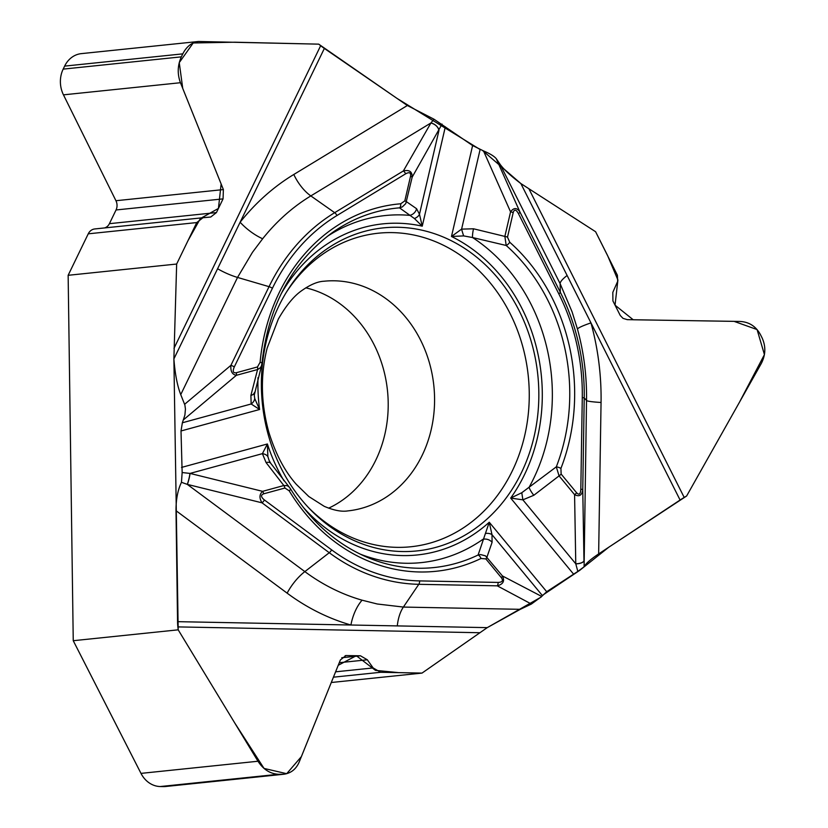 <?xml version="1.0" encoding="UTF-8"?>
<svg xmlns="http://www.w3.org/2000/svg" width="828" height="828" viewBox="0 0 828 828"><rect width="100%" height="100%" fill="white"/><g stroke="black" fill="none" stroke-linecap="round" stroke-linejoin="round"><path stroke-width="1.24" d="M290.349 488.789A4.047 1.025 148.8 0 1 290.556 488.934A4.047 1.025 148.8 0 1 289.2 490.807L284.904 488.023A4.047 2.101 -105.3 0 0 283.838 485.539L266.078 462.573L262.404 453.651L190.047 473.419L182.15 472.54L181.011 430.964L182.367 422.777L184.892 415.107L185.441 409.063L184.892 405.068L180.742 394.614C177.327 385.848 175.039 373.956 173.89 358.917L217.588 268.738A30.377 9.336 -154.1 0 0 237.532 277.432L180.742 394.614M521.785 492.722L522.872 499.843L510.69 498.083L521.785 492.722L556.312 466.847A4.047 1.087 21.2 0 1 560.929 468.4L561.136 474.061A4.047 1.304 140.4 0 1 559.066 475.893L533.822 495.279L522.872 499.843L575.77 563.796L577.82 571.423L546.697 591.699L541.377 596.74L531.4 604.047L520.274 609.325L487.237 627.634L397.295 625.906A30.377 15.784 91.1 0 1 403.381 607.069L520.274 609.325M198.42 41.493L81.31 53.634A25.927 22.108 84.1 0 0 64.625 66.116L182.791 53.861C186.548 46.534 191.785 42.414 198.503 41.483L318.718 44.153L320.653 45.706A30.377 9.336 -154.1 0 0 324.348 48.438L407.355 105.508L433.986 119.201L472.612 145.552L483.5 150.903C489.917 153.625 494.161 156.202 496.241 158.645L500.019 164.213C503.548 169.233 510.493 175.691 520.874 183.568L595.601 231.726L617.398 275.238L617.667 281.354L612.813 292.387L612.917 300.947L620.265 315.499L622.998 318.345L627.272 319.649L740.066 321.461C749.123 321.937 755.912 326.335 760.456 334.647L761.998 337.7C765.983 346.342 765.734 354.964 761.253 363.564L686.64 495.982L684.197 497.442A30.377 6.458 -26.7 0 0 680.088 500.029L598.644 553.922C590.499 559.376 585.655 563.671 584.092 566.807L586.524 400.504A30.377 2.205 -179.1 0 0 601.056 402.48L598.644 553.922M328.788 247.655A162.391 138.462 -95.9 0 1 353.473 234.976A162.391 138.462 -95.9 0 1 525.552 324.99A162.391 138.462 -95.9 0 1 471.422 531.162A162.391 138.462 -95.9 0 1 386.159 550.123A162.391 138.462 -95.9 0 1 264.701 419.517A162.391 138.462 -95.9 0 1 328.788 247.655M680.088 500.029L520.874 183.568M289.303 487.195L290.556 488.934C309.869 520.274 334.729 542.775 365.148 556.416A180.69 154.07 -95.9 0 0 478.087 555.019L489.255 522.24L491.987 534.65L492.091 542.309L486.926 557.192A4.047 1.304 140.4 0 1 485.85 558.921L481.006 558.476A4.047 2.029 -115.7 0 0 478.087 555.019L480.571 554.563L485.498 555.857L502.451 575.957C504.945 580.945 503.217 584.237 497.266 585.831A4.047 2.101 -88.9 0 0 498.125 582.426C502.358 582.239 503.434 580.666 501.364 577.685A4.047 1.304 -39.6 0 0 502.451 575.957L541.615 596.398M577.82 571.423L584.092 566.807M575.781 563.878A8.301 3.281 -1 0 0 583.978 560.691L583.978 560.597A8.301 3.302 -1 0 1 575.77 563.796L574.58 494.658A4.047 1.304 -39.6 0 0 576.65 492.826C579.124 495.351 580.521 494.14 580.821 489.213L582.757 489.472L583.978 560.597M573.462 573.99L510.69 498.083A166.449 141.919 84.1 0 0 451.477 236.487L463.659 235.908L472.529 237.532A8.301 1.459 100.7 0 1 473.502 228.787L504.863 236.415L510.565 211.854A4.047 0.797 -166.9 0 1 513.215 212.558C514.323 209.06 516.061 209.412 518.442 213.614A4.047 0.859 153.3 0 0 519.974 212.092C516.951 207.528 513.826 207.445 510.565 211.854L483.5 150.903M496.241 158.645L519.974 212.092L560.318 292.284A196.867 167.856 -95.9 0 1 584.216 397.864L582.757 489.472C582.105 495.33 579.372 497.048 574.58 494.658L559.066 475.893L556.312 466.847A180.69 154.07 84.1 0 0 506.208 245.481A4.047 1.552 131.6 0 0 509.737 242.242L507.502 237.129A4.047 0.797 13.1 0 0 504.863 236.415L506.208 245.481L472.529 237.532A174.47 148.761 84.1 0 1 529.071 487.34A8.301 1.915 -124.6 0 0 533.822 495.279M601.056 402.48A242.397 206.679 -95.9 0 0 590.964 322.879A30.377 3.043 -15.4 0 0 577.468 329.078L572.065 311.794L560.121 283.652A30.377 6.458 153.3 0 1 567.118 275.486M269.183 460.647L267.868 456.59L267.392 443.974L181.518 467.427M359.963 554.004A174.47 148.761 -95.9 0 0 483.003 539.266A8.301 7.152 14.4 0 1 492.091 542.309M485.674 533.429A8.301 5.103 -12.2 0 1 491.987 534.65L542.278 595.456M487.237 627.634L422.011 673.092L331.293 682.5M328.633 508.175A115.454 98.439 84.1 0 0 340.277 501.644A115.454 98.439 84.1 0 0 388.197 402.781A115.454 98.439 84.1 0 0 305.791 287.834M173.89 358.917L176.654 264.039L68.144 275.3L73.247 640.706L178.186 629.829L177.865 626.899A30.377 15.784 91.1 0 1 177.554 621.662L176.002 510.69C175.96 499.429 177.782 489.969 181.467 482.3L187.294 484.38L304.849 571.61A30.377 12.513 -53.4 0 0 287.14 593.159L176.002 510.69M181.011 430.964L259.588 409.498L251.163 403.981L250.894 395.453L257.57 369.526A4.047 2.101 -105.3 0 0 257.498 366.939L260.106 362.26L262.031 362.85C268.293 306.422 291.487 263.18 331.614 233.134A180.69 154.07 -95.9 0 1 399.5 207.838L414.393 218.52L422.239 226.168L445.34 126.798M267.868 456.59A8.301 5.62 -4.7 0 0 262.404 453.651L267.392 443.974A166.449 141.919 -95.9 0 0 283.973 480.82M177.554 621.662L397.295 625.906M183.557 419.744L236.342 375.322C232.233 374.577 230.412 371.254 230.908 365.334A4.047 1.242 25.9 0 1 234.283 366.949C232.42 371.337 233.082 373.262 236.27 372.735A4.047 2.101 74.7 0 1 236.342 375.322L257.818 369.464L260.499 367.601L261.4 365.893M182.15 472.54L181.467 482.3M189.964 473.409A8.301 1.056 103.9 0 1 187.294 484.38L187.387 484.401A8.301 1.056 103.9 0 0 190.047 473.419L262.611 491.346A4.047 2.101 74.7 0 1 263.677 493.819C260.634 494.999 260.872 497.048 264.391 499.957A4.047 1.666 126.6 0 1 262.031 502.834L187.387 484.401M178.186 629.829L257.984 761.242C263.294 769.45 270.114 773.797 278.446 774.284L283.735 774.252C290.918 773.28 296.072 769.212 299.187 762.039L340.391 659.947L345.949 655.559L360.439 655.786L367.332 659.792L373.138 667.937L380.642 672.284L422.011 673.092M287.14 593.159A242.397 206.679 -95.9 0 0 350.917 625.005A30.377 15.018 106 0 1 362.074 600.186L377.257 603.995L403.381 607.069L418.792 584.309L497.266 585.831L531.4 604.047M258.005 377.651A166.449 141.919 -95.9 0 0 259.588 409.498L254.713 398.496L254.237 394.925M254.538 392.317A8.301 5.04 -168.3 0 1 250.894 395.453M254.713 398.496A8.301 6.438 157.8 0 1 251.163 403.981L182.367 422.777M264.391 499.957L331.624 549.854A193.555 165.031 84.1 0 0 419.641 580.904A4.047 2.101 91.1 0 1 418.792 584.309A196.867 167.856 -95.9 0 1 329.265 552.721L262.031 502.834C259.133 498.125 259.33 494.295 262.611 491.346L283.838 485.539L287.14 485.612L289.158 487.019M266.078 462.573A8.301 4.109 -35 0 1 270.735 463.318L269.048 460.337M472.612 145.552L451.477 236.487L461.6 229.128L480.105 149.537M442.038 124.086L412.178 177.14L405.772 203.584L402.336 206.897L399.5 207.838A4.047 2.111 -94.7 0 0 400.721 203.781L404.809 200.893A4.047 0.797 13.1 0 1 406.465 201.701L416.577 208.708L419.475 214.266L422.239 226.168A166.449 141.919 -95.9 0 0 281.013 294.064M324.348 48.438L217.588 268.738M438.964 130.482A8.301 5.817 -150 0 0 430.922 122.968L433.986 119.201M182.791 53.861L181.342 56.853C177.534 65.35 177.233 73.971 180.452 82.717L223.384 189.581L223.063 198.875L216.429 212.579L210.716 217.029L202.974 217.723L196.753 222.566L176.654 264.039M405.637 173.818L336.944 215.539A193.555 165.031 84.1 0 0 272.412 288.279A4.047 1.242 -154.1 0 0 269.038 286.664A196.867 167.856 -95.9 0 1 334.678 212.682L403.36 170.961A4.047 1.966 -121.3 0 1 405.637 173.818C409.456 171.789 411.081 172.638 410.522 176.333A4.047 0.797 -166.9 0 1 412.178 177.14C412.292 171.624 409.353 169.564 403.36 170.961L430.922 122.968L310.831 195.915A30.377 14.718 58.7 0 1 293.805 174.48L407.355 105.508M293.805 174.48A242.397 206.679 -95.9 0 0 240.12 222.235A30.377 11.975 -141.5 0 0 262.652 238.764L252.488 252.292L237.532 277.432L269.038 286.664L230.908 365.334L184.623 404.292M463.659 235.908A8.301 0.538 -106.2 0 1 461.6 229.128L473.502 228.787M416.577 208.708A8.301 7.628 131.5 0 1 409.694 215.363A174.47 148.761 -95.9 0 0 327.039 236.549M430.891 123.03A8.301 5.817 -150.1 0 1 438.933 130.545L419.475 214.266A8.301 5.993 166.6 0 1 414.393 218.52M73.247 640.706L140.988 773.383A25.927 22.108 84.1 0 0 160.27 786.538L163.271 786.6A25.927 22.108 84.1 0 0 165.579 786.507L283.631 774.263M64.625 66.116L63.176 69.117A25.927 22.108 84.1 0 0 63.456 94.847L115.941 200.728A9.315 7.949 -95.9 0 1 116.044 209.97L109.41 223.674A9.315 7.949 -95.9 0 1 104.576 227.928M202.974 217.723L94.847 228.942A10.122 8.632 84.1 0 0 94.765 228.952A10.122 8.632 84.1 0 0 88.244 233.827L68.144 275.3M541.077 597.123L487.237 627.634L422.011 673.092L398.672 672.636L375.477 670.37L356.299 655.714L338.217 665.308L301.402 756.585L286.695 773.694L264.039 768.425L234.697 722.896L178.186 629.829L173.89 358.917L176.654 264.039L187.997 240.648L200.376 218.551L218.437 208.428L221.138 183.961L182.74 88.441L179.252 62.617L193.214 42.973L234.986 42.207L318.718 44.153L397.067 98.439L480.157 149.557M482.6 150.541L520.874 183.568L595.601 231.726L607.597 255.573L617.905 279.978L615.038 305.17L633.203 319.763L734.032 321.347L757.082 329.565L764.43 354.612L739.476 402.211L686.64 495.982L608.735 547.246L579.714 570.357L542.257 595.477M546.697 591.699L489.255 522.24A166.449 141.919 -95.9 0 1 303.12 507.16M580.821 489.213L582.281 397.595A193.555 165.031 84.1 0 0 558.786 293.805A4.047 0.859 -26.7 0 0 560.318 292.284L560.121 283.652L500.019 164.213M528.988 188.96L684.197 497.442M561.136 474.061L576.65 492.826M558.786 293.805L518.442 213.614M513.215 212.558L507.502 237.129M509.737 242.242A184.613 157.403 -95.9 0 1 560.929 468.4M582.281 397.595L584.216 397.864L586.524 400.504A217.505 185.451 84.1 0 0 577.468 329.078M386.655 496.841A115.454 98.439 -95.9 0 1 347.863 510.897C341.643 511.921 333.767 510.4 324.234 506.332L308.813 496.531L296.352 484.39C284.677 471.267 275.486 453.806 268.779 432.019C260.861 403.153 260.323 375.177 267.154 348.102L278.332 319.08C286.084 305.584 293.816 296.155 301.527 290.783C310.169 284.666 317.673 281.479 324.038 281.23A115.454 98.439 -95.9 0 1 429.246 362.25A115.454 98.439 -95.9 0 1 386.655 496.841M286.136 292.615A157.61 134.384 -95.9 0 1 494.202 287.937A157.61 134.384 -95.9 0 1 463.835 527.56A157.61 134.384 -95.9 0 1 308.42 507.533M479.754 632.727L177.865 626.899M284.904 488.023L263.677 493.819M419.641 580.904L498.125 582.426M501.364 577.685L485.85 558.921M481.006 558.476A184.613 157.403 -95.9 0 1 289.2 490.807M331.624 549.854A4.047 1.666 126.6 0 1 329.265 552.721L304.849 571.61A217.505 185.451 84.1 0 0 362.074 600.186M173.983 348.35L320.653 45.706M404.809 200.893L410.522 176.333M272.412 288.279L234.283 366.949M236.27 372.735L257.498 366.939M260.106 362.26A184.613 157.403 -95.9 0 1 400.721 203.781M336.944 215.539A4.047 1.966 -121.3 0 0 334.678 212.682L310.831 195.915A217.505 185.451 84.1 0 0 262.652 238.764M140.988 773.383L257.984 761.242M160.27 786.538L278.446 774.284M163.271 786.6L281.437 774.346M345.141 655.693L346.777 655.528M341.757 657.732L360.439 655.786M339.283 662.7L367.332 659.792M335.599 671.829L373.138 667.937M333.436 677.18L380.642 672.284M63.176 69.117L181.342 56.853M63.456 94.847L180.452 82.717M115.941 200.728L223.384 189.581M116.044 209.97L223.063 198.875M109.41 223.674L216.429 212.579M88.244 233.827L196.753 222.566M261.607 365.262L254.248 395.235M289.531 487.454L270.756 463.338M262.031 362.85L261.493 365.645M202.891 217.733L94.765 228.952"/></g></svg>
